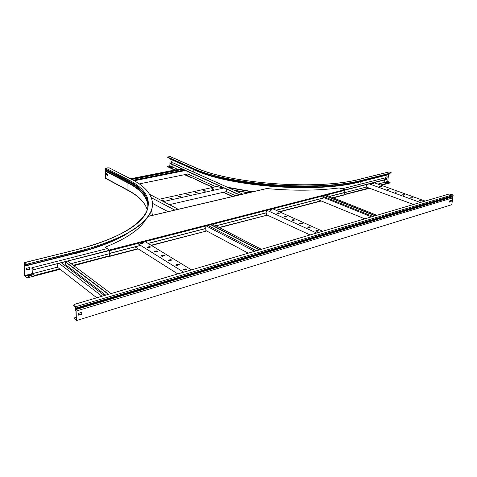 <?xml version="1.0" encoding="UTF-8"?>
<svg xmlns="http://www.w3.org/2000/svg" width="477" height="477" viewBox="0 0 477 477"><rect width="100%" height="100%" fill="white"/><g stroke="black" fill="none" stroke-linecap="round" stroke-linejoin="round"><path stroke-width="0.72" d="M33.545 269.088L31.911 267.752L32.233 273.858L33.861 275.211L32.358 273.679L32.072 268.157L33.557 269.386L33.545 269.088L35.393 269.255L109.412 250.276L109.716 252.166L109.406 249.996L105.715 247.533L109.412 250.276M384.408 179.978L384.116 182.441L377.873 184.062M380.503 185.01L386.114 183.544L386 183.114L384.116 182.441M344.901 189.894L386.632 179.197L386.519 178.768L384.45 178.046L342.253 188.785M35.393 269.255L109.537 250.526M254.551 251.313L205.986 225.776L213.213 223.916M266.738 210.178L273.136 208.538M344.978 190.096L386.603 179.418M35.405 269.547L33.557 269.386M31.911 267.752L106.979 248.648M33.843 274.919L35.703 275.378L59.828 269.07L28.173 277.65L60.108 269.29M73.798 265.707L109.543 256.101L109.597 254.479L110.545 253.078M205.837 230.892L206.302 230.773L205.837 230.892M266.458 215.044L266.887 214.93L266.458 215.044M344.555 194.622L369.627 188.284M381.189 185.255L389.864 182.989L386.084 183.764M35.703 275.378L33.861 275.211M35.686 275.086L59.547 268.855M73.231 265.278L109.615 255.773M344.579 194.395L368.942 188.027M366.318 187.062L344.43 192.738M109.913 253.567L71.049 263.644M57.401 267.186L32.358 273.679M191.486 269.887L145.151 241.595M183.699 269.427L183.311 269.761L184.79 270.095L186.912 269.255L185.434 268.921L183.699 269.427L186.847 269.422M183.663 272.188L137.614 243.532M176.108 264.735L175.715 265.069L177.17 265.391L179.28 264.562L177.832 264.24L176.108 264.735L179.215 264.723M168.697 260.156L168.303 260.484L169.734 260.8L171.845 259.989L170.414 259.679L168.697 260.156L171.774 260.15M161.476 255.696L161.077 256.018L162.484 256.316L164.583 255.529L163.182 255.231L161.476 255.696L164.517 255.69M154.423 251.337L154.029 251.659L155.413 251.951L157.505 251.176L156.122 250.884L154.423 251.337L157.434 251.331M147.548 247.092L147.143 247.402L148.508 247.682L150.589 246.931L149.229 246.645L147.548 247.092L150.523 247.086M140.828 242.942L140.429 243.246L141.77 243.52L143.845 242.781L142.504 242.507L140.828 242.942L143.774 242.936M177.808 273.917L135.116 246.961M183.371 269.887L183.693 269.714M175.774 265.188L176.102 265.021M168.369 260.609L168.697 260.442M161.143 256.143L161.47 255.976M154.095 251.778L154.423 251.617M147.214 247.527L147.542 247.366M140.494 243.371L140.828 243.216M64.335 265.027L65.605 264.699L105.739 295.138M65.516 262.064L65.605 264.699M57.204 263.954L57.329 267.132L96.777 297.779M104.409 295.531L61.485 262.857M102.006 296.241L59.196 263.441M111.058 293.576L67.817 261.229M108.684 294.273L65.552 261.813M108.392 294.357L65.277 261.885M322.673 231.25L272.576 208.682M315.78 230.862L316.949 231.393L318.523 230.796L317.116 230.474L315.78 230.862L318.433 230.94M316.662 233.02L266.75 210.232M307.647 227.171L308.786 227.684L310.36 227.1L308.977 226.79L307.647 227.171L310.271 227.243M299.687 223.558L300.802 224.059L302.376 223.486L301.017 223.182L299.687 223.558L302.287 223.624M291.906 220.022L292.997 220.517L294.571 219.951L293.23 219.658L291.906 220.022L294.476 220.088M284.286 216.558L285.353 217.047L286.927 216.492L285.61 216.206L284.286 216.558L286.838 216.624M276.833 213.171L277.876 213.648L279.444 213.106L278.151 212.825L276.833 213.171L279.355 213.237M269.535 209.856L270.554 210.321L272.123 209.791L270.847 209.522L269.535 209.856L272.033 209.922M310.104 234.952L266.476 214.739M366.503 184.575L366.229 187.032L413.529 204.49M425.126 201.079L373.968 182.655M418.943 200.745L420.13 201.175L421.346 200.728L420.004 200.435L418.943 200.745L421.227 200.853M420.362 202.481L369.222 183.878M410.673 197.746L411.83 198.17L413.052 197.734L410.673 197.746L412.933 197.854M402.564 194.813L403.703 195.224L404.919 194.795L402.564 194.813L404.806 194.908M394.61 191.927L395.725 192.332L396.947 191.909L394.61 191.927L396.834 192.028M386.811 189.101L387.902 189.5L389.131 189.083L386.811 189.101L389.011 189.196M379.155 186.328L380.229 186.716L381.457 186.31L379.155 186.328L381.338 186.424M371.649 183.609L372.704 183.991L373.932 183.585L371.649 183.609L373.813 183.699M209.94 224.756L209.88 226.438M256.364 250.783L207.739 225.317M248.267 253.162L205.849 230.528M261.378 249.304L212.623 224.065M259.583 249.829L210.882 224.512M259.238 249.93L210.542 224.601M372.948 216.445L322.41 196.071M371.535 216.862L321.015 196.429M364.798 218.842L317.855 199.571M376.866 215.288L326.292 195.069M375.465 215.705L324.903 195.427M375.095 215.813L324.533 195.522M206.702 230.981L151.12 245.238M109.197 256.161L109.609 256.399L109.77 256.048L109.597 254.479M344.09 192.601L344.668 193.453L344.179 194.944M267.299 215.121L219.152 227.446M206.338 230.79L205.837 230.922L206.338 230.79M266.923 214.948L266.458 215.067L266.923 214.948M266.458 215.073L266.536 213.785L265.778 212.975L216.081 225.859M205.837 230.928L205.885 229.568L205.48 228.769L204.991 228.733L148.198 243.455M140.643 245.411L110.837 253.138L109.752 254.587M344.34 192.69L329.655 196.417M327.902 196.87L325.773 197.424M324.372 197.788L276.141 210.291M205.08 228.62L205.414 228.745M178.237 209.296L149.677 194.366M174.82 210.095L151.304 197.705M168.035 211.687L152.461 203.345M239.4 194.932L170.802 163.903L171.04 163.301L173.157 162.895L242.769 194.139M175.119 169.943L170.736 167.934L170.969 167.54L172.901 167.165L177.832 169.413M172.942 164.869L172.901 167.165M232.871 196.464L223.647 192.231M213.01 187.348L185.154 174.552M187.878 173.998L215.789 186.728M226.444 191.587L235.686 195.803M232.532 196.548L223.302 192.309M212.676 187.419L196.983 180.211M169.371 158.078L170.015 159.026L169.907 165.716L167.397 166.533L174.791 170.009L170.569 167.97M170.635 163.533L170.802 163.903M239.752 194.849L170.802 163.689M188.021 171.69L187.962 173.98L139.26 183.907M131.807 179.453L182.792 169.329M131.491 179.292L182.458 169.18M130.483 178.774L181.409 168.703M134.222 180.759L185.41 170.51M133.262 180.228L184.349 170.033M226.635 189.154L226.527 191.569L169.341 204.645M163.444 201.562L223.993 187.962M170.945 197.907L169.723 198.182L170.688 198.676L172.054 198.539L170.945 197.907L171.964 198.67M162.204 199.851L160.958 200.131L161.918 200.638L163.301 200.495L162.204 199.851L163.212 200.626M159.103 199.291L219.468 185.917M179.555 195.987L178.344 196.256L179.322 196.751L180.67 196.619L179.555 195.987L180.58 196.745M188.021 194.103L186.835 194.366L187.819 194.849L189.148 194.723L188.021 194.103L189.059 194.855M196.363 192.243L195.188 192.505L196.178 192.982L197.496 192.863L196.363 192.243L197.4 192.988M204.573 190.418L203.417 190.675L204.412 191.146L205.712 191.027L204.573 190.418L205.617 191.152M212.653 188.618L211.52 188.868L212.521 189.333L213.803 189.22L212.653 188.618L213.708 189.345M220.612 186.841L219.498 187.091L220.499 187.55L221.775 187.443L220.612 186.841L221.674 187.562M169.675 198.152L170.945 198.146M160.91 200.107L162.204 200.096M178.297 196.232L179.549 196.226M186.781 194.336L188.016 194.342M195.135 192.475L196.357 192.481M203.357 190.639L204.561 190.651M211.46 188.838L212.647 188.85M219.432 187.056L220.607 187.073M273.291 209.004L273.166 208.199L266.601 209.88L266.673 211.657L265.784 212.891L215.974 225.8M266.47 188.618L266.709 188.564C292.938 190.913 317.104 190.717 339.195 187.956L344.704 189.721L344.871 191.474L344.072 192.607L329.541 196.369M213.374 224.452L213.237 223.558L205.849 225.454L205.957 227.326L204.991 228.644L148.097 243.389M266.691 210.017L273.071 208.383L273.118 208.926M205.933 225.603L213.147 223.749L213.201 224.369M276.028 210.238L324.259 197.74M325.66 197.377L327.788 196.828M109.716 252.166L110.127 252.959L110.837 253.043L140.536 245.351M110.026 252.882L109.561 252.065M105.715 247.533L105.948 246.901C126.822 238.393 140.023 229.336 145.545 219.73M105.721 247.813L105.596 247.42M243.884 193.924L237.934 195.32M173.932 210.351L180.652 208.771M169.991 156.438L167.695 157.118L191.003 167.445C226.963 184.927 319.679 192.034 363.385 179.895L391.074 172.954L390.955 172.537L388.934 171.935M167.695 157.118L191.003 167.671C226.957 185.165 319.656 192.273 363.361 180.115L391.074 172.954M167.558 166.688L174.463 170.074M184.486 174.689L190.746 177.563M234.869 190.591L248.32 192.839M354.721 191.963L362.27 190.21M233.974 190.192L248.928 192.696M389.888 182.769L389.769 182.339L387.729 181.433L388.54 174.66L389.31 173.61M391.301 172.817L391.051 173.175M385.535 178.428L387.032 178.04L387.187 176.77L385.666 177.158L385.517 178.422M387.366 182.184L385.845 182.584L386.889 182.953L388.409 182.554L387.366 182.184L388.039 182.655M193.799 172.161L193.865 169.717L192.523 169.037L193.817 169.591L193.239 168.631M167.695 157.332L167.534 156.969M170.015 159.026L192.523 169.037M172.191 163.08L172.209 161.882L170.933 161.309L170.915 162.55L172.119 163.092M170.045 166.479L168.977 166.688L170.241 167.266L171.315 167.057L170.045 166.479L170.987 167.123M386.996 176.818L386.853 177.981L385.529 178.32M386.191 182.703L387.336 182.405M390.114 182.625L389.864 182.989M172.191 163.009L171.1 162.514L171.118 161.393M169.299 166.837L170.045 166.694M28.173 277.65L26.318 277.477L24.542 275.45L24.041 262.69L25.561 263.888L27.427 264.055L79.218 251.081C129.631 238.494 154.769 218.359 152.372 202.087C151.03 193.257 144.048 185.654 131.437 179.263L109.281 167.904L107.921 167.809L105.9 168.178L105.357 168.882L106.073 169.83L105.393 171.183L105.495 178.142L105.882 178.476M27.427 264.055L79.224 251.367C128.134 237.534 152.545 221.805 152.473 204.18M24.094 265.939L24.196 266.238L24.53 265.886L24.106 263.012L25.561 263.888M26.318 277.477L24.679 275.569L24.16 266.279L77.006 252.947L77.429 251.82M79.593 264.192L91.542 260.776M152.39 215.365L151.579 209.731M107.534 175.321L106.544 174.797L106.526 173.634M77.059 256.262L76.964 253.102L74.215 253.681M27.445 264.353L25.579 264.186M26.676 270.006L29.705 269.231L29.61 267.514L26.581 268.283L26.676 270.006M27.583 275.748L28.405 276.439L31.422 275.652L30.6 274.961L27.583 275.748M26.301 277.185L28.155 277.352M107.54 175.47L107.522 174.159L106.317 173.527L106.335 174.838L107.54 175.47M29.479 267.549L29.562 269.117L26.67 269.851M27.851 275.974L30.617 275.253L31.172 275.718M73.81 305.352L75.521 306.765L76.01 308.017L75.414 309.311L76.105 311.064L76.403 320.598L451.761 204.711L452.81 197.83L452.154 196.685L453.144 195.636L452.679 194.819L449.125 194.008L74.448 304.356L73.631 305.065L73.822 305.674L73.679 305.197M76.123 317.026L74.054 318.135L76.219 320.133L75.938 311.07L75.241 309.168L75.837 307.874L75.527 307.093L73.822 305.674M451.117 200.382L450.932 201.598L449.644 201.992M78.687 314.975L81.746 314.039L81.698 312.363M76.105 311.064L452.81 197.83M449.823 200.775L451.343 200.31L451.141 201.67L449.62 202.135L449.823 200.775M78.633 313.294L78.693 315.172L81.925 314.188L81.871 312.316L78.633 313.294M74.233 318.433L76.403 320.598M74.239 318.749L74.096 318.266M137.871 248.702L109.77 256.048M344.549 194.652L332.874 197.705M320.92 200.829L279.307 211.716M213.386 224.071L266.756 210.363M273.315 208.676L344.99 190.269M344.704 189.721L109.406 249.996M109.698 250.699L206.004 225.967M266.709 188.564L148.192 216.397M359.992 184.271L360.254 181.785L361 180.688M169.478 158.597L193.334 169.198C228.465 186.292 318.266 193.185 360.851 181.332L389.149 174.218M193.817 169.591C228.769 186.602 317.974 193.453 360.326 181.659L388.612 174.54M193.865 169.717C228.805 186.728 317.932 193.579 360.254 181.785L388.54 174.66M384.128 182.369L387.729 181.433M384.432 182.554L387.855 181.665M203.285 172.358C242.751 186.924 322.136 191.211 360.958 180.592M227.422 187.252L252.965 191.748M228.578 187.771L252.261 191.915M169.907 165.716L172.901 167.081M169.752 165.918L172.602 167.218M360.618 178.976L389.184 171.935M193.877 166.956L193.632 166.926C228.721 183.848 318.356 190.693 360.868 178.982M169.746 156.408L193.632 166.926M23.981 263.924L24.864 263.596M24.405 265.045L26.408 264.443M24.428 265.588L24.53 265.886L77.381 252.601C96.736 247.646 112.363 241.827 124.27 235.155M77.006 252.947C97.505 247.682 113.782 241.475 125.845 234.32M76.964 253.102C98.703 247.497 115.661 240.873 127.848 233.217M23.993 263.352L24.434 263.238M23.999 263.489L24.566 263.346M24.679 275.569L32.221 273.613M24.81 275.915L32.353 273.953M128.361 190.532L127.979 190.186L127.943 182.971L128.653 181.558L127.937 180.58L128.492 179.847L105.9 168.178M147.798 206.833L147.888 202.522C146.612 194.061 139.964 186.745 127.937 180.58L105.357 168.882M147.971 205.199L147.888 202.642C146.612 194.175 139.964 186.859 127.937 180.694L105.357 168.989M76.797 249.656L76.952 249.531C126.006 237.439 150.428 217.661 147.888 202.522L147.888 202.642C147.28 197.758 144.591 193.179 139.815 188.898L128.075 181.033L105.5 169.317M139.88 188.952L128.653 181.558L106.073 169.83M145.318 195.367C141.806 190.389 136.249 185.929 128.635 181.987L106.061 170.247M147.983 204.186C146.481 195.88 139.844 188.689 128.08 182.619L105.524 170.844M147.87 206.291L147.876 205.074C146.6 196.548 139.958 189.178 127.943 182.971L105.393 171.183M147.166 209.481C144.728 202.117 138.33 195.683 127.979 190.186L105.495 178.142M24.041 262.69L77.107 249.578C114.647 239.454 137.519 227.499 145.724 213.726C152.223 200.37 146.481 189.083 128.492 179.847M24.184 262.749L77.107 249.578M75.467 309.078L452.268 196.506M75.503 309.686L452.214 196.941M75.915 308.589L452.929 196.065M76.016 308.172L453.126 195.743M76.01 308.017L453.144 195.636M75.521 306.765L452.679 194.819M109.638 256.393L138.205 248.911M151.459 245.446L205.653 231.256M219.509 227.63L266.255 215.389M279.671 211.877L321.289 200.984M333.25 197.854L344.316 194.956M148.234 216.337L266.595 188.546M169.967 156.426L193.853 166.944C228.775 183.8 318.326 190.645 360.672 178.964L388.988 171.917M128.14 190.496L105.679 178.452M147.16 209.51C144.775 202.337 138.437 196.005 128.158 190.508M73.643 305.387L73.631 305.065M74.066 318.457L74.054 318.135"/></g></svg>
